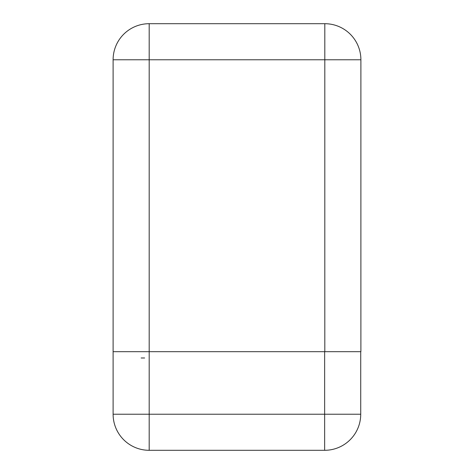 <?xml version="1.0" encoding="UTF-8"?>
<svg xmlns="http://www.w3.org/2000/svg" width="474" height="474" viewBox="0 0 474 474"><rect width="100%" height="100%" fill="white"/><g stroke="black" fill="none" stroke-linecap="round" stroke-linejoin="round"><path stroke-width="0.71" d="M324.814 351.678L324.814 59.777L149.186 59.777L149.186 23.7A36.077 36.077 0 0 0 113.108 59.777A36.077 36.077 0 0 1 149.186 23.7L324.814 23.7A36.077 36.077 0 0 1 360.892 59.777L360.892 351.678L113.108 351.678L113.108 59.777L149.186 59.777L149.186 351.678L360.726 351.678L360.726 414.223A36.077 36.077 0 0 1 324.649 450.3L149.186 450.3A36.077 36.077 0 0 1 113.108 414.223L113.108 351.678L149.186 351.678L149.186 414.223L324.649 414.223L324.649 351.678M324.814 23.7L324.814 59.777L360.892 59.777M113.108 414.223A36.077 36.077 0 0 0 149.186 450.3L149.186 414.223L113.108 414.223M360.726 414.223L324.649 414.223L324.649 450.3M144.635 357.989L141.133 357.994"/></g></svg>
